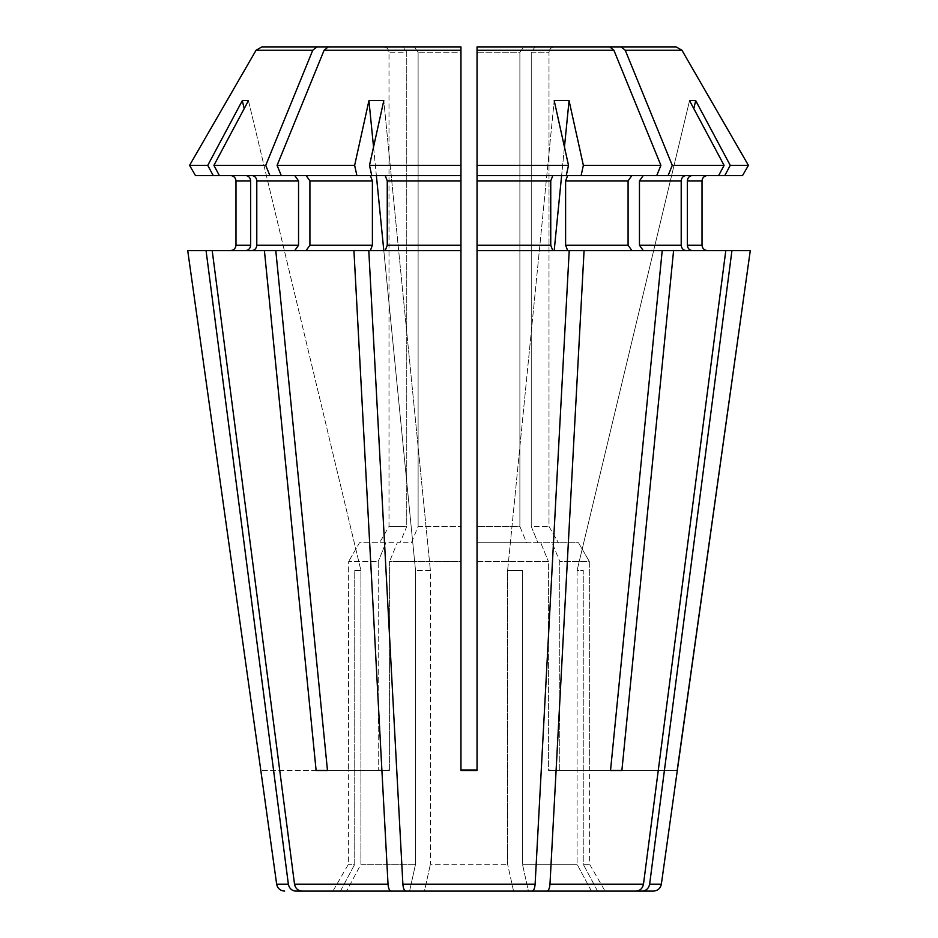 <?xml version="1.0" encoding="UTF-8"?>
<svg xmlns="http://www.w3.org/2000/svg" width="938" height="938" viewBox="0 0 938 938"><rect width="100%" height="100%" fill="white"/><g stroke="black" fill="none" stroke-linecap="round" stroke-linejoin="round"><path stroke-width="0.7" stroke-dasharray="4.69 3.52" d="M251.841 175.535L294.755 175.535L251.841 175.535L294.755 175.535L298.542 180.905L298.542 245.217L294.755 250.575L187.717 250.575L245.686 250.575C248.64 250.212 250.294 248.418 250.645 245.217L250.645 180.905C250.294 177.692 248.64 175.91 245.686 175.535L251.841 175.535C254.796 175.91 256.449 177.692 256.789 180.905L256.789 245.217L298.542 245.217M306.116 175.535L309.915 180.905L372.398 180.905L370.346 175.535L294.755 175.535M212.199 250.575L251.841 250.575L212.199 250.575L294.52 884.182C295.435 888.403 297.885 890.713 301.884 891.1L346.579 891.1A148270.469 136984.043 -90 0 1 360.907 864.297L415.522 864.297L360.907 864.297L360.907 570.421L354.752 570.421L354.752 864.297L348.397 864.297L354.752 864.297L354.752 570.421L360.907 570.421L360.907 864.297A148270.469 136984.043 90 0 0 346.579 891.1L409.589 891.1L346.579 891.1M383.806 250.575L415.522 570.421L415.522 864.297L415.522 570.421L430.378 570.421L430.378 864.297L507.622 864.297L430.378 864.297L430.378 570.421L415.522 570.421L368.939 100.659A196.159 175.429 -124.1 0 1 383.794 100.659L430.378 570.421L383.794 100.659A1244228.848 476145.766 -90 0 0 369.49 165.369L371.741 175.535L460.957 175.535L460.957 250.575L368.786 250.575L385.201 250.575L387.253 245.217L460.957 245.217M569.061 100.659A1244228.848 476145.766 -90 0 1 583.366 165.369L660.903 165.369A1012794.572 716153.913 90 0 0 613.886 50.253L609.77 46.9L523.685 46.9L519.887 52.258L477.043 52.258L477.043 526.453L477.043 175.535L477.043 180.905L550.747 180.905L552.799 175.535L566.259 175.535L477.043 175.535L552.799 175.535L477.043 175.535L477.043 165.369L568.51 165.369A1244229.153 476145.883 -90 0 0 554.206 100.659L507.622 570.421L507.622 864.297L507.622 570.421L522.478 570.421L522.478 864.297L577.093 864.297L522.478 864.297L522.478 570.421L507.622 570.421L554.206 100.659A196.159 175.429 124.1 0 1 569.061 100.659L554.194 250.575M477.043 180.905L477.043 250.575L662.216 250.575L567.654 250.575L565.602 245.217L565.602 180.905L567.654 175.535L686.159 175.535L643.245 175.535L668.126 175.535L672.276 165.369L724.089 165.369A1244229.153 1149517.851 -90 0 0 689.547 100.659L577.093 570.421L577.093 864.297L577.093 570.421L583.248 570.421L583.248 864.297L589.603 864.297L583.248 864.297L583.248 570.421L577.093 570.421L689.547 100.659A196.159 72.672 105.7 0 1 695.703 100.659L693.803 108.62M605.069 891.1L597.576 891.1L605.069 891.1L589.603 864.297L589.603 770.497A1072.005 1072.005 0 0 1 589.334 769.981L589.334 561.463L559.775 561.463L559.775 769.981L554.276 770.497L559.775 769.981L559.775 561.463L589.334 561.463L589.334 769.981A1072.005 1072.005 0 0 0 589.603 770.497L677.177 770.497L589.603 770.497M548.402 769.981L554.276 770.497L548.402 769.981L548.402 561.463L477.043 561.463L477.043 769.981L469 770.497L460.957 769.981L460.957 561.463L389.598 561.463L389.598 769.981L383.724 770.497L389.598 769.981L389.598 561.463L460.957 561.463L460.957 770.497L477.043 770.497L477.043 561.463L548.402 561.463L548.402 769.981A1072.005 758.021 90 0 0 548.589 770.497L554.276 770.497L548.589 770.497A1072.005 758.021 -90 0 1 548.402 769.981M378.225 769.981L383.724 770.497L378.225 769.981L378.225 561.463L348.666 561.463L348.397 770.497L348.666 561.463L378.225 561.463L378.225 769.981A1072.005 758.021 -90 0 1 378.037 770.497L389.411 770.497A1072.005 758.021 -90 0 0 389.598 769.981A1072.005 758.021 90 0 1 389.411 770.497L378.037 770.497A1072.005 758.021 90 0 0 378.225 769.981M276.651 884.182L288.365 884.182C289.279 888.403 291.741 890.713 295.728 891.1L409.589 891.1A148270.469 56740.652 -90 0 1 415.522 864.297A148270.457 56740.652 90 0 0 409.589 891.1L513.555 891.1A148270.457 56740.652 90 0 0 507.622 864.297A148270.457 56740.652 -90 0 1 513.555 891.1L424.445 891.1A148270.469 56740.652 90 0 1 430.378 864.297A148270.457 56740.652 -90 0 0 424.445 891.1M244.197 108.62L242.297 100.659A196.159 72.672 -105.7 0 1 248.453 100.659A1244228.543 1149517.276 -90 0 0 213.911 165.369L265.724 165.369A1012794.572 716153.913 90 0 1 312.753 50.253L316.856 46.9L261.878 46.9L460.957 46.9L414.315 46.9L418.114 52.258L418.114 526.453L460.957 526.453L418.114 526.453A43044.773 30437.256 -90 0 0 411.454 542.703L397.278 542.703A107548.313 76048.139 -90 0 0 389.598 561.463A107548.313 76048.139 90 0 1 397.278 542.703L411.454 542.703A43044.773 30437.256 90 0 1 418.114 526.453L418.114 52.258L460.957 52.258L460.957 165.369L460.957 46.9M195.444 175.535L245.686 175.535M245.686 250.575L187.717 250.575M250.645 180.905L235.977 180.905L235.977 245.217L250.645 245.217M189.57 165.369L207.755 165.369L213.184 175.535M340.424 891.1A148270.457 136984.043 90 0 1 354.752 864.297A148270.469 136984.043 -90 0 0 340.424 891.1M316.856 46.9L402.941 46.9L406.752 52.258L406.752 526.453A43044.773 30437.256 90 0 0 400.08 542.703L385.905 542.703A107548.313 76048.139 90 0 0 378.225 561.463A107548.313 76048.139 -90 0 1 385.905 542.703L359.524 542.703A107763.936 107763.936 -59.9 0 0 348.666 561.463A107763.936 107763.936 -59.9 0 1 359.524 542.703L400.08 542.703A43044.773 30437.256 -90 0 1 406.752 526.453L389 526.453L406.752 526.453L406.752 52.258L389 52.258L389 526.453A43044.773 43044.773 0 0 0 379.585 542.703A43044.773 43044.773 0 0 1 389 526.453L389 52.258L406.752 52.258L402.941 46.9M251.841 250.575C254.796 250.212 256.449 248.418 256.789 245.217M213.911 165.369L219.34 175.535M269.874 175.535L265.724 165.369M309.915 180.905L309.915 245.217L306.116 250.575L370.346 250.575L372.398 245.217L372.398 180.905M306.116 250.575L370.346 250.575L275.784 250.575L327.479 770.497L389.411 770.497L327.479 770.497M281.248 175.535L277.097 165.369L354.634 165.369L356.886 175.535M387.253 245.217L387.253 180.905L385.201 175.535L460.957 175.535L460.957 165.369L369.49 165.369M385.201 175.535L460.957 175.535L460.957 561.463M550.747 180.905L550.747 245.217L552.799 250.575L477.043 250.575L569.214 250.575L535.117 884.182C534.742 888.403 533.722 890.713 532.069 891.1L513.555 891.1M568.51 165.369L566.259 175.535L552.799 175.535M609.77 46.9L477.043 46.9L523.685 46.9L519.887 52.258L519.887 526.453L477.043 526.453L519.887 526.453A43044.773 30437.256 90 0 1 526.546 542.703L540.722 542.703A107548.313 76048.139 90 0 1 548.402 561.463A107548.313 76048.139 -90 0 0 540.722 542.703L477.043 542.703L477.043 561.463M660.903 165.369L656.752 175.535L567.654 175.535L631.884 175.535L628.085 180.905L628.085 245.217L631.884 250.575L686.159 250.575C683.204 250.212 681.551 248.418 681.211 245.217L681.211 180.905C681.551 177.692 683.204 175.91 686.159 175.535L668.126 175.535M583.366 165.369L581.114 175.535M477.043 542.703L540.722 542.703L477.043 542.703L477.043 526.453L477.043 542.703L526.546 542.703A43044.773 30437.256 -90 0 0 519.887 526.453L519.887 52.258L477.043 52.258L477.043 165.369L477.043 46.9M643.245 250.575L686.159 250.575L643.245 250.575L639.458 245.217L681.211 245.217M643.245 175.535L639.458 180.905L639.458 245.217M724.089 165.369L718.66 175.535L692.314 175.535L742.556 175.535M591.421 891.1A148270.457 136984.043 90 0 0 577.093 864.297A148270.469 136984.043 -90 0 1 591.421 891.1L597.576 891.1A148270.469 136984.043 -90 0 0 583.248 864.297A148270.469 136984.043 90 0 1 597.576 891.1L642.272 891.1C646.259 890.713 648.721 888.403 649.635 884.182L661.349 884.182M584.069 250.575L549.973 884.182C549.598 888.403 548.578 890.713 546.924 891.1L528.411 891.1A148270.457 56740.652 90 0 0 522.478 864.297A148270.457 56740.652 -90 0 1 528.411 891.1L405.931 891.1C404.278 890.713 403.258 888.403 402.883 884.182L535.117 884.182M672.276 165.369A1012794.619 716153.948 90 0 0 625.247 50.253L681.938 50.253L676.122 46.9L535.059 46.9L531.248 52.258L531.248 526.453L549 526.453L531.248 526.453A43044.773 30437.256 -90 0 1 537.92 542.703L552.095 542.703A107548.313 76048.139 -90 0 1 559.775 561.463A107548.313 76048.139 90 0 0 552.095 542.703L578.476 542.703A107755.927 107755.927 59.9 0 1 589.334 561.463A107755.927 107755.927 59.9 0 0 578.476 542.703L537.92 542.703A43044.773 30437.256 90 0 0 531.248 526.453L531.248 52.258L549 52.258L549 526.453A43044.773 43044.773 0 0 1 558.415 542.703A43044.773 43044.773 0 0 0 549 526.453L549 52.258L531.248 52.258L535.059 46.9L554.381 46.9L535.059 46.9M686.159 250.575L750.283 250.575M692.314 250.575L707.381 250.575L692.314 250.575C689.36 250.212 687.706 248.418 687.355 245.217L702.023 245.217L702.023 180.905L687.355 180.905C687.706 177.692 689.36 175.91 692.314 175.535M687.355 180.905L687.355 245.217M695.703 100.659A1244228.543 1149517.276 -90 0 1 730.245 165.369L724.816 175.535M730.245 165.369L748.43 165.369M554.381 46.9C551.169 47.263 549.375 49.057 549 52.258C549.375 49.057 551.169 47.263 554.381 46.9L676.122 46.9M686.159 175.535L718.66 175.535M631.884 250.575L567.654 250.575M656.752 175.535L631.884 175.535M370.346 250.575L385.201 250.575M414.315 46.9L418.114 52.258L460.957 52.258L460.957 526.453M610.521 770.497L548.589 770.497L610.521 770.497L662.216 250.575M564.453 147.055L561.628 175.535M625.247 50.253L621.144 46.9M621.882 770.497L673.59 250.575M731.945 250.575L649.635 884.182M477.043 250.575L477.043 770.497L460.957 770.497L477.043 769.981M460.957 769.981L460.957 250.575M460.957 549.738L460.957 554.593M569.214 250.575L552.799 250.575M277.097 165.369A1012794.619 716153.948 90 0 1 324.114 50.253L328.23 46.9M368.786 250.575L402.883 884.182M348.397 770.497A1072.005 1072.005 0 0 0 348.666 769.981A1072.005 1072.005 0 0 1 348.397 770.497L260.823 770.497L348.397 770.497L348.397 864.297L332.931 891.1M383.619 46.9C386.831 47.263 388.625 49.057 389 52.258C388.625 49.057 386.831 47.263 383.619 46.9M312.753 50.253L256.062 50.253L261.878 46.9M248.453 100.659L360.907 570.421L248.453 100.659M206.055 250.575L273.591 770.497M242.297 100.659A1244228.543 1149517.276 -90 0 0 207.755 165.369M294.755 250.575L275.784 250.575M373.547 147.055L376.373 175.535M316.118 770.497L264.41 250.575M353.931 250.575L388.027 884.182C388.402 888.403 389.422 890.713 391.076 891.1M546.924 891.1L636.116 891.1C640.115 890.713 642.565 888.403 643.48 884.182L725.801 250.575M368.939 100.659A1244228.848 476145.766 -90 0 0 354.634 165.369M256.789 180.905L298.542 180.905M309.915 245.217L372.398 245.217M387.253 180.905L460.957 180.905M477.043 245.217L550.747 245.217M565.602 180.905L628.085 180.905M565.602 245.217L628.085 245.217M639.458 180.905L681.211 180.905M460.957 50.253L324.114 50.253M613.886 50.253L477.043 50.253M294.52 884.182L388.027 884.182M549.973 884.182L643.48 884.182"/><path stroke-width="1.41" d="M269.874 175.535L265.724 165.369L213.911 165.369L219.34 175.535L281.248 175.535L277.097 165.369A1012794.572 716153.913 -90 0 1 324.114 50.253L328.23 46.9L414.315 46.9M294.755 175.535L298.542 180.905L298.542 245.217L294.755 250.575M298.542 180.905L256.789 180.905C256.449 177.692 254.796 175.91 251.841 175.535M256.789 180.905L256.789 245.217C256.449 248.418 254.796 250.212 251.841 250.575M275.784 250.575L353.931 250.575L388.027 884.182C388.402 888.403 389.422 890.713 391.076 891.1L301.884 891.1C297.885 890.713 295.435 888.403 294.52 884.182L212.199 250.575L264.41 250.575L316.118 770.497L327.479 770.497L275.784 250.575L264.41 250.575M391.076 891.1L424.445 891.1M460.957 769.981L477.043 769.981M213.911 165.369A1244228.848 1149517.558 90 0 1 248.453 100.659A196.159 72.672 -105.7 0 0 242.297 100.659A1244228.848 1149517.558 90 0 0 207.755 165.369L189.57 165.369A1012794.561 1012794.561 0 0 1 256.062 50.253L261.878 46.9L402.941 46.9M212.199 250.575L187.717 250.575L260.823 770.497L187.717 250.575M219.34 175.535L195.444 175.535L189.57 165.369A1012794.561 1012794.561 0 0 1 256.062 50.253L312.753 50.253L316.856 46.9M250.645 180.905L235.977 180.905C235.602 177.692 233.82 175.91 230.619 175.535C233.82 175.91 235.602 177.692 235.977 180.905L235.977 245.217C235.602 248.418 233.82 250.212 230.619 250.575C233.82 250.212 235.602 248.418 235.977 245.217L250.645 245.217L250.645 180.905C250.294 177.692 248.64 175.91 245.686 175.535M245.686 250.575C248.64 250.212 250.294 248.418 250.645 245.217M207.755 165.369L213.184 175.535M195.444 175.535L189.57 165.369M261.878 46.9L460.957 46.9L460.957 52.258L460.957 46.9L328.23 46.9M610.521 770.497L621.882 770.497L610.521 770.497L662.216 250.575L477.043 250.575L477.043 770.497L460.957 770.497L460.957 165.369L460.957 175.535L371.741 175.535L369.49 165.369L460.957 165.369L460.957 46.9M609.77 46.9L477.043 46.9L609.77 46.9L613.886 50.253A1012794.619 716153.948 -90 0 1 660.903 165.369L583.366 165.369L581.114 175.535L567.654 175.535L565.602 180.905L565.602 245.217L567.654 250.575M583.366 165.369A1244228.848 476145.766 90 0 0 569.061 100.659A196.159 175.429 124.1 0 0 554.206 100.659A1244228.848 476145.766 90 0 1 568.51 165.369L477.043 165.369L477.043 250.575M724.089 165.369L718.66 175.535L742.556 175.535L748.43 165.369L730.245 165.369A1244229.153 1149517.851 90 0 0 695.703 100.659A196.159 72.672 105.7 0 0 689.547 100.659A1244228.543 1149517.276 90 0 1 724.089 165.369L672.276 165.369A1012794.572 716153.913 -90 0 0 625.247 50.253L621.144 46.9L676.122 46.9L554.381 46.9M687.355 180.905L702.023 180.905C702.398 177.692 704.18 175.91 707.381 175.535C704.18 175.91 702.398 177.692 702.023 180.905L702.023 245.217C702.398 248.418 704.18 250.212 707.381 250.575C704.18 250.212 702.398 248.418 702.023 245.217L687.355 245.217L687.355 180.905C687.706 177.692 689.36 175.91 692.314 175.535M742.556 175.535L748.43 165.369A1012794.607 1012794.607 0 0 0 681.938 50.253L676.122 46.9M731.945 250.575L649.635 884.182L661.349 884.182L750.283 250.575L662.216 250.575M692.314 250.575C689.36 250.212 687.706 248.418 687.355 245.217M730.245 165.369L724.816 175.535M621.144 46.9L535.059 46.9M718.66 175.535L581.114 175.535M643.245 175.535L639.458 180.905L639.458 245.217L643.245 250.575M686.159 250.575C683.204 250.212 681.551 248.418 681.211 245.217L681.211 180.905C681.551 177.692 683.204 175.91 686.159 175.535M668.126 175.535L672.276 165.369M568.51 165.369L566.259 175.535L477.043 175.535L477.043 46.9M631.884 175.535L628.085 180.905L628.085 245.217L631.884 250.575M656.752 175.535L660.903 165.369M552.799 250.575L550.747 245.217L550.747 180.905L552.799 175.535M569.214 250.575L535.117 884.182C534.742 888.403 533.722 890.713 532.069 891.1L405.931 891.1C404.278 890.713 403.258 888.403 402.883 884.182L368.786 250.575L460.957 250.575M460.957 180.905L387.253 180.905L385.201 175.535M387.253 180.905L387.253 245.217L385.201 250.575M353.931 250.575L368.786 250.575M370.346 250.575L372.398 245.217L372.398 180.905L370.346 175.535L281.248 175.535M306.116 175.535L309.915 180.905L309.915 245.217L306.116 250.575M356.886 175.535L354.634 165.369A1244228.543 476145.649 90 0 1 368.939 100.659A196.159 175.429 -124.1 0 1 383.794 100.659A1244228.848 476145.766 90 0 0 369.49 165.369M569.061 100.659L564.453 147.055M561.628 175.535L554.194 250.575M695.703 100.659L693.803 108.62M649.635 884.182C648.721 888.403 646.259 890.713 642.272 891.1L591.421 891.1M460.957 526.453L460.957 549.738M460.957 554.593L460.957 561.463M584.069 250.575L549.973 884.182C549.598 888.403 548.578 890.713 546.924 891.1L513.555 891.1M273.591 770.497L288.365 884.182L276.651 884.182L260.823 770.497M242.297 100.659L244.197 108.62M316.118 770.497L327.479 770.497M265.724 165.369A1012794.619 716153.948 -90 0 1 312.753 50.253M477.043 542.703L477.043 561.463M725.801 250.575L643.48 884.182C642.565 888.403 640.115 890.713 636.116 891.1L546.924 891.1M677.177 770.497L750.283 250.575M748.43 165.369A1012794.561 1012794.561 0 0 0 681.938 50.253L625.247 50.253M621.882 770.497L673.59 250.575M368.939 100.659L373.547 147.055M376.373 175.535L383.806 250.575M206.055 250.575L288.365 884.182C289.279 888.403 291.741 890.713 295.728 891.1L346.579 891.1M642.272 891.1L653.387 891.1L642.272 891.1M354.634 165.369L277.097 165.369M298.542 245.217L256.789 245.217M388.027 884.182L294.52 884.182M681.211 180.905L639.458 180.905M681.211 245.217L639.458 245.217M477.043 50.253L613.886 50.253M628.085 180.905L565.602 180.905M628.085 245.217L565.602 245.217M550.747 180.905L477.043 180.905M550.747 245.217L477.043 245.217M460.957 245.217L387.253 245.217M372.398 180.905L309.915 180.905M372.398 245.217L309.915 245.217M643.48 884.182L549.973 884.182M535.117 884.182L402.883 884.182M324.114 50.253L460.957 50.253M276.651 884.182C277.542 888.415 280.192 890.725 284.613 891.1M661.349 884.182C660.458 888.415 657.808 890.725 653.387 891.1"/></g></svg>
